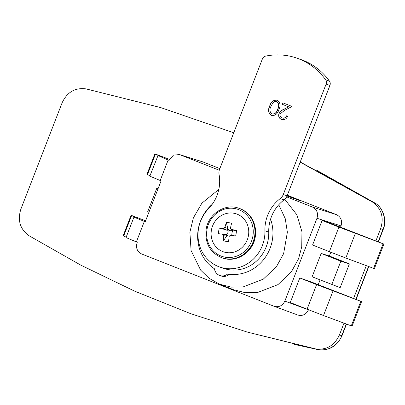 <?xml version="1.0" encoding="UTF-8"?>
<svg xmlns="http://www.w3.org/2000/svg" width="405" height="405" viewBox="0 0 405 405"><rect width="100%" height="100%" fill="white"/><g stroke="black" fill="none" stroke-linecap="round" stroke-linejoin="round"><path stroke-width="0.61" d="M284.766 199.3L296.88 214.822L301.953 231.766L301.74 246.812L298.561 258.76L291.387 271.801L277.951 284.629L257.469 292.537L245.526 292.734L233.67 289.777L219.637 284.214L209.117 278.321L200.632 270.11L191.089 250.563L189.884 232.227L193.337 217.956L201.887 203.189L218.806 189.439M278.767 204.773L285.262 218.7L287.368 232.232L283.632 253.621L276.554 266.48L263.306 279.136L243.106 286.932L231.331 287.13L219.637 284.214M219.272 170.247L179.501 154.558L173.401 155.161L169.037 160.39L168.141 160.036L160.198 180.503L149.992 176.221M123.424 235.852L131.245 215.384L131.61 215.551C134.992 217.07 135.827 217.606 134.111 217.161L145.218 221.793L161.099 180.858L160.198 180.503M144.322 221.439L136.384 241.906L137.28 242.261L137.098 242.732C135.665 247.86 137.153 251.596 141.553 253.935L274.038 306.266L297.827 315.055M274.038 306.266C278.842 307.562 282.442 305.836 284.847 301.092L316.968 218.275C318.396 213.146 316.912 209.415 312.513 207.077L286.634 196.855M136.384 241.906L126.173 237.629M134.981 217.288L133.939 217.136L126.001 237.603M126.157 237.188L123.307 235.852M131.362 215.384L145.613 220.771M307.076 309.167L290.269 302.53L299.796 277.967L309.886 281.429L361.594 301.583L352.067 326.147L323.504 315.53L307.076 309.167L316.599 284.609L299.796 277.967M329.381 251.662L312.574 245.02L322.102 220.462L332.191 223.919L383.899 244.073L374.372 268.636L345.809 258.02L329.381 251.662L338.909 227.099L383.11 243.81L373.582 268.373M287.327 195.25L336.57 214.701C340.969 217.04 342.453 220.771 341.025 225.899L340.514 227.21M330.814 252.224L329.351 255.99L349.378 263.898L340.17 287.646L312.123 276.782L321.18 253.429L340.843 261.195L331.786 284.548M320.072 279.921L318.208 284.715M308.509 309.734L308.473 309.82C306.074 314.569 302.469 316.295 297.665 314.994M322.102 220.462L338.909 227.099M316.599 284.609L360.804 301.32L351.277 325.878M287.241 195.468L300.014 200.688L287.034 196.005M179.501 154.558L202.525 161.777L219.859 168.602M233.756 132.779L160.699 107.578L85.951 88.872C75.067 87.51 67.134 92.138 62.137 102.759L20.852 209.203C17.369 220.406 20.083 229.24 28.998 235.705L80.919 265.209L134.799 291.215L190.33 313.541L247.182 332.059L315.581 348.902C326.46 350.269 334.398 345.642 339.39 335.021L343.977 323.205M353.595 298.399L366.282 265.695M375.901 240.889L380.68 228.577C384.163 217.374 381.444 208.54 372.534 202.075L300.161 162.167M147.243 174.444L155.064 153.981L155.424 154.143C158.811 155.667 159.646 156.203 157.93 155.753L149.815 176.195M158.8 155.885L168.141 160.036M149.977 175.78L147.121 174.449M155.181 153.976L169.452 159.373M158.077 188.639L156.831 188.148L147.693 211.714L148.939 212.205M158.112 188.548L156.831 188.148M349.378 263.898L340.843 261.195M329.351 255.99L321.18 253.429M212.185 204.348A40.095 37.356 -71.1 0 0 214.453 268.783A8.91 8.302 -71.1 0 0 219.505 275.395A8.91 8.302 -71.1 0 0 219.849 275.522L221.378 276.043A8.91 8.302 -71.1 0 0 229.195 274.524L227.666 274.003A40.095 37.356 -71.1 0 0 263.878 259.281A40.095 37.356 -71.1 0 0 270.57 219.166M219.849 275.522A8.91 8.302 -71.1 0 0 227.666 274.003M230.825 235.351L228.39 234.895L226.663 236.029L223.621 235.735A27.003 11.806 97.4 0 0 223.378 240.853A24.568 15.046 -9.5 0 0 225.955 241.309A24.568 15.046 -9.5 0 0 228.648 241.567A27.003 7.417 -81.9 0 1 229.103 236.48L230.546 235.335A27.003 0.43 7.4 0 0 235.664 236.009A24.568 9.978 -79.1 0 0 236.576 230.399A27.003 3.954 -169 0 0 231.493 229.498L233.219 230.835L232.202 231.883L231.792 234.409L232.237 235.457M226.739 252.614A20.047 18.681 -71.1 0 0 248.488 235.386A20.047 18.681 -71.1 0 0 233.128 213.116A20.047 18.681 -71.1 0 0 211.38 230.339A20.047 18.681 -71.1 0 0 226.739 252.614M231.493 229.498L230.916 229.25L230.47 228.02A27.003 7.417 -81.9 0 1 231.614 223.211A24.568 17.324 -149.9 0 0 228.957 222.72A24.568 17.324 -149.9 0 0 226.344 222.492A27.003 11.806 97.4 0 0 224.988 227.271L227.838 228.764L229.103 230.506L228.076 231.321L227.666 233.847L226.117 234.652L218.416 233.665A27.003 0.43 7.4 0 0 222.598 234.252L225.646 234.546M235.664 236.009L232.419 235.472M219.328 228.05L226.395 229.908L223.545 228.415A27.003 3.954 -169 0 0 219.328 228.05A24.568 22.391 90.8 0 0 218.416 233.665M228.076 231.321L226.395 229.908M226.871 229.989L227.899 229.174M223.545 228.415L224.988 227.271M226.344 222.492L227.838 228.764M236.576 230.399L233.219 230.835M230.916 229.25L233.002 230.82M232.024 230.106L231.478 230.83L229.103 230.506M226.846 235.7L226.117 234.652M223.621 235.735L222.598 234.252M223.378 240.853L226.663 236.029M219.065 174.444A36.946 34.425 108.9 0 1 216.999 195.494A36.946 34.425 108.9 0 1 208.641 208.57A35.64 33.205 -71.1 0 0 200.576 221.186A35.64 33.205 -71.1 0 0 219.94 267.113A35.64 33.205 -71.1 0 0 262.354 245.587A35.64 33.205 -71.1 0 0 264.921 230.799A36.946 34.425 108.9 0 1 280.219 198.597A8.91 8.302 -71.1 0 0 283.272 194.532L326.106 84.098A4.455 4.151 -71.1 0 0 325.62 79.81A66.825 62.264 -71.1 0 0 296.571 58.021A66.825 62.264 -71.1 0 0 265.634 56.113A4.455 4.151 -71.1 0 0 262.399 58.933L219.561 169.366A8.91 8.302 -71.1 0 0 219.065 174.444M219.94 267.113L223.768 268.419A35.64 33.205 -71.1 0 0 266.181 246.898A35.64 33.205 -71.1 0 0 268.748 232.111A36.946 34.425 108.9 0 1 284.052 199.908L280.219 198.597M269.69 105.994C270.955 101.721 273.502 99.792 277.314 100.202C280.341 102.516 280.862 105.654 278.873 109.623C277.668 113.906 275.172 115.86 271.385 115.486C268.307 113.172 267.74 110.008 269.69 105.994L269.841 106.049C271.112 101.771 273.653 99.843 277.466 100.253M271.542 115.536C268.464 113.223 267.897 110.059 269.841 106.049M325.62 79.81L329.452 81.116A66.825 62.264 -71.1 0 0 300.399 59.327L296.571 58.021M329.452 81.116A4.455 4.151 108.9 0 1 329.933 85.404L326.106 84.098M283.272 194.532L287.099 195.838L329.933 85.404M287.099 195.838A8.91 8.302 108.9 0 1 284.052 199.908M282.012 117.961C283.981 118.549 285.459 117.84 286.446 115.845L287.661 116.321C286.289 119.186 284.199 120.219 281.374 119.429C278.959 118.245 278.154 116.265 278.969 113.496C280.042 111.527 281.627 110.145 283.723 109.36L288.613 106.814L282.32 104.328L282.903 102.84L292.081 106.464L284.507 110.413L280.225 113.856C279.723 115.779 280.321 117.151 282.012 117.961L282.275 118.052M281.647 119.526L281.526 119.48C279.111 118.295 278.311 116.321 279.121 113.547L278.969 113.496M279.121 113.547C280.194 111.578 281.784 110.201 283.88 109.411L288.613 106.814M282.169 118.012C284.133 118.599 285.611 117.895 286.598 115.896M288.765 106.864L282.477 104.384L283.049 102.9M270.899 106.48C269.345 109.563 269.69 112.064 271.927 113.977C274.873 114.129 276.782 112.519 277.658 109.147C279.278 106.075 278.959 103.589 276.696 101.675C275.182 101.245 273.891 101.695 272.828 103.027L270.899 106.48M276.696 101.675L276.848 101.731C279.111 103.639 279.435 106.13 277.81 109.203C276.934 112.575 275.025 114.18 272.079 114.028L271.927 113.977M131.61 215.551L123.667 236.019M316.968 218.275L341.025 225.899M284.847 301.092L308.473 309.82M355.337 233.457L345.809 258.02M323.504 315.53L333.031 290.967M180.023 154.745L203.047 161.959M312.513 207.077L336.57 214.701M378.154 241.765L382.927 229.453C387.058 220.568 382.943 207.178 374.782 202.945L374.944 203.047M380.68 228.577L382.826 229.382M247.182 332.059L317.905 349.586C326.744 352.061 338.772 345.05 341.719 335.699L346.24 324.041M355.848 299.275L368.545 266.531M339.39 335.021L341.633 335.583M315.581 348.902L317.991 349.601M372.534 202.075L374.782 202.945L300.232 161.985M155.424 154.143L147.486 174.611M252.917 235.988A24.837 23.141 -71.1 0 0 233.887 208.398A24.837 23.141 -71.1 0 0 206.95 229.736A24.837 23.141 -71.1 0 0 225.98 257.327A24.837 23.141 -71.1 0 0 252.917 235.988M238.859 208.251A26.173 24.386 108.9 0 1 254.618 236.317A26.173 24.386 108.9 0 1 221.93 257.788L222.542 257.995A26.173 24.386 -71.1 0 0 255.231 236.525A26.173 24.386 -71.1 0 0 239.471 208.464L238.859 208.251C225.064 202.996 208.114 214.108 206.089 229.681C204.798 243.329 210.079 252.7 221.93 257.788M268.748 232.111L264.921 230.799M123.135 235.766L131.078 215.298M316.057 169.913L374.868 202.986C382.512 206.975 387.539 219.697 383.186 229.539L378.407 241.861M368.798 266.627L356.096 299.371M346.493 324.132L341.982 335.765C336.93 346.407 328.916 351.019 317.945 349.596L294.288 344.412M146.954 174.363L154.892 153.89M239.471 208.464C251.318 213.551 256.598 222.917 255.312 236.571C253.287 252.138 236.333 263.255 222.542 257.995"/></g></svg>
